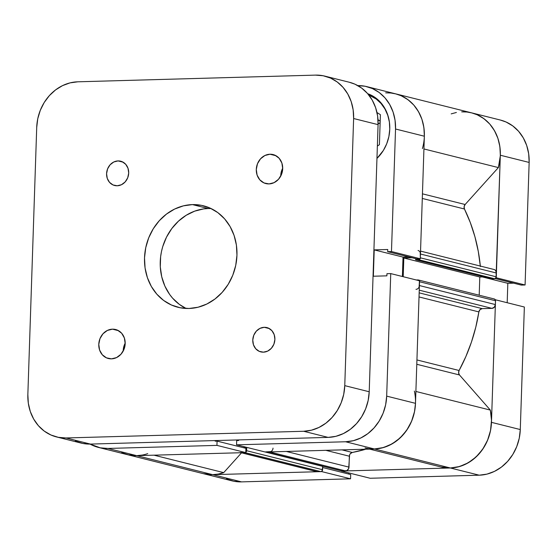 <?xml version="1.0" encoding="UTF-8"?>
<svg xmlns="http://www.w3.org/2000/svg" width="557" height="557" viewBox="0 0 557 557"><rect width="100%" height="100%" fill="white"/><g stroke="black" fill="none" stroke-linecap="round" stroke-linejoin="round"><path stroke-width="0.84" d="M226.462 478.923L233.815 481.241L241.515 481.882L212.697 474.668L321.73 471.605L350.548 478.811L241.515 481.882L350.548 478.811L350.694 474.543L322.677 467.539L350.694 474.543L350.548 478.811L321.73 471.605L212.697 474.668L203.152 473.617M524.353 307.018L495.535 299.805L491.469 422.345L520.287 429.558L524.353 307.018L495.535 299.805L491.469 422.345L490.425 431.055L487.89 439.473L483.977 447.271L478.825 454.157L472.635 459.859L465.652 464.169L458.139 466.912L450.383 467.984L341.344 471.048L450.383 467.984L479.201 475.191L486.957 474.118L494.47 471.375L501.453 467.072L507.643 461.363L512.795 454.477L516.708 446.679L519.242 438.268L520.287 429.558L524.353 307.018M471.48 112.813L477.245 114.791L483.956 118.711L489.777 124.079L494.477 130.686L497.881 138.282L499.859 146.568L500.332 155.229L496.036 277.776L525.084 284.982L529.15 162.442L528.677 153.781L526.699 145.488L523.295 137.899L518.595 131.292L512.774 125.924L506.062 122.004L500.297 120.027M348.793 474.07L348.835 472.928L348.793 474.07M370.161 478.261L479.201 475.191L370.161 478.261L341.344 471.048L370.161 478.261M507.183 302.723L507.824 283.318L513.568 283.158L507.824 283.318L482.334 276.94L507.824 283.318L507.183 302.723M521.289 285.087L525.084 284.982L529.15 162.442L500.332 155.229L496.266 277.769L525.084 284.982L521.289 285.087L495.222 278.57L521.289 285.087M529.15 162.442A44.839 39.296 -76 0 0 500.423 120.054L471.605 112.848A44.839 39.296 104 0 1 500.332 155.229L529.15 162.442M462.192 111.825A44.839 39.296 104 0 1 471.605 112.848A44.839 39.296 -76 0 1 498.383 167.58L465.13 204.51L464.12 206.675L464.454 209L422.297 198.452L464.454 209L470.303 222.556L474.933 236.76L478.296 251.479L480.378 266.58M520.287 429.558L491.469 422.345A44.839 39.296 104 0 1 450.383 467.984L479.201 475.191A44.839 39.296 -76 0 0 520.287 429.558M121.677 452.702L129.022 455.02L136.723 455.661A44.839 39.296 104 0 1 127.316 454.644L232.102 480.865A44.839 39.296 -76 0 0 241.515 481.882L212.697 474.668A44.839 39.296 104 0 1 203.291 473.652A44.839 39.296 -76 0 0 212.697 474.668A44.839 39.296 -76 0 0 223.705 472.628L153.955 455.173L223.705 472.628L218.24 474.077L212.697 474.668L203.653 473.742M367.711 93.708A38.301 33.566 104 0 1 389.371 121.837A38.301 33.566 104 0 1 376.957 158.411L383.362 150.46L386.704 143.797L388.87 136.611L389.761 129.175L389.357 121.774L387.672 114.693L384.762 108.211L380.744 102.565L375.773 97.976L367.711 93.708M377.994 119.72A15.881 13.918 104 0 1 380.187 121.273L377.994 119.72M236.551 444.827L265.369 452.04L374.408 448.97L345.591 441.764L236.551 444.827L236.69 440.566L238.605 440.51L238.626 439.912L238.605 440.51L236.69 440.566L236.551 444.827L265.369 452.04L374.408 448.97L382.165 447.898L389.677 445.154L396.661 440.852L402.85 435.142L408.002 428.256L411.915 420.458L414.45 412.048L415.494 403.338L419.56 280.798L390.742 273.591L386.676 396.124L385.632 404.835L383.098 413.252L379.185 421.05L374.032 427.936L367.843 433.638L360.859 437.948L353.347 440.691L345.591 441.764L236.551 444.827M357.406 85.604L365.107 86.244L372.452 88.57L379.164 92.49L384.984 97.858L389.684 104.465L393.089 112.061L395.066 120.347L395.54 129.008L391.474 251.548L420.291 258.761L424.357 136.221L395.54 129.008L391.474 251.548L387.679 251.66L387.749 249.508L374.213 249.884L373.343 276.23L386.878 275.847L386.948 273.696L390.742 273.591L386.676 396.124L415.494 403.338L419.56 280.798L390.742 273.591L386.948 273.696L386.878 275.847L373.343 276.23L374.213 249.884L387.749 249.508L387.679 251.66L416.497 258.866L420.291 258.761L424.357 136.221L423.884 127.56L421.907 119.268L418.502 111.679L413.802 105.071L407.982 99.703L401.27 95.783L395.505 93.806M380.139 122.791A15.881 13.918 -76 0 0 378.092 123.939L380.139 122.791M402.391 276.502L403.031 257.097L408.775 256.937L403.031 257.097L374.213 249.884L403.031 257.097L402.391 276.502M147.73 453.621A44.839 39.296 104 0 1 136.723 455.661L245.762 452.59L245.902 448.322L217.084 441.116L216.945 445.384L107.905 448.448L100.204 447.814L90.053 444.089A44.839 39.296 104 0 0 98.498 447.431L127.316 454.644A44.839 39.296 -76 0 0 136.723 455.661L245.762 452.59L216.945 445.384L107.905 448.448L136.723 455.661L107.905 448.448A44.839 39.296 104 0 1 98.498 447.431M244.001 447.849L244.043 446.707L244.001 447.849M215.19 440.566L215.169 441.172L217.084 441.116L215.169 441.172L215.19 440.566M345.591 441.764L374.408 448.97A44.839 39.296 -76 0 0 415.494 403.338L386.676 396.124A44.839 39.296 104 0 1 345.591 441.764M357.789 85.597A44.839 39.296 104 0 1 366.812 86.627A44.839 39.296 104 0 1 395.54 129.008L424.357 136.221A44.839 39.296 -76 0 0 395.63 93.841A44.839 39.296 104 0 1 422.408 148.573M420.291 258.761L416.497 258.866L387.679 251.66L391.474 251.548L420.291 258.761M245.902 448.322L245.762 452.59L216.945 445.384L217.084 441.116L245.902 448.322M368.769 94.982A37.368 32.745 104 0 1 389.434 122.289L387.769 115.292L384.929 108.963L381.016 103.456L376.163 98.979L368.769 94.982M381.789 152.82A37.368 32.745 104 0 1 376.957 158.279L381.768 152.848M377.368 146.045L379.408 144.688L380.403 114.7L376.971 112.521L380.403 114.7L379.408 144.688L377.368 146.045M490.334 410.084L415.891 391.46L490.334 410.084L491.497 420.18L490.543 430.457L487.528 440.35L482.613 449.353L476.061 456.97L468.221 462.804L459.504 466.543L450.383 467.984A44.839 39.296 -76 0 0 490.334 410.084L459.476 374.965L490.334 410.084M414.359 391.077A44.839 39.296 104 0 1 374.408 448.97L450.383 467.984L440.9 466.947M142.265 455.069L136.723 455.661L212.697 474.668L136.723 455.661L127.678 454.728M365.914 449.186L352.316 452.465L341.998 449.882L352.316 452.465A162.547 142.439 -76 0 0 365.817 449.214M480.329 266.065A162.547 142.439 -76 0 0 464.454 209A3.739 3.272 -76 0 1 465.13 204.51L422.45 193.829L465.13 204.51L498.383 167.58L500.311 155.842L500.228 149.93L499.441 144.138L497.979 138.561L495.848 133.297L493.098 128.437L489.777 124.079L485.934 120.291L481.652 117.137L476.994 114.679L472.051 112.96L466.905 112.013L461.656 111.846M478.874 311.913L419.024 296.944L478.874 311.913L475.789 327.161L471.438 342.102L465.854 356.591L459.1 370.496A162.547 142.439 -76 0 0 478.874 311.913L480.05 309.601L482.244 308.634L419.163 292.85L482.244 308.634A3.739 3.272 -76 0 0 478.874 311.913M416.935 359.947L459.1 370.496L458.606 372.849L459.476 374.965L416.796 364.285L459.476 374.965A3.739 3.272 -76 0 1 459.1 370.496L416.935 359.947M316.251 471.473L241.536 452.709A3.739 3.272 104 0 1 240.749 452.625L316.724 471.633A3.739 3.272 -76 0 0 317.511 471.723L320.895 471.626L244.92 452.618L320.895 471.626A1.866 1.636 -76 0 0 322.6 469.725L246.633 450.717L246.737 447.382L246.633 450.717L322.6 469.725L322.712 466.383L265.383 452.04L322.712 466.383L322.078 471.048L320.895 471.626L317.511 471.723L241.536 452.709L244.92 452.618L240.283 452.465M385.681 92.838L390.93 93.005L396.076 93.952L401.019 95.672L405.677 98.129L409.959 101.277L413.802 105.071L417.123 109.43L419.874 114.282L422.004 119.546L423.473 125.13L424.253 130.923L424.337 136.834M420.25 252.6L420.326 257.814L419.797 259.144L418.613 259.715L415.64 259.799L415.682 258.664L415.64 259.799L491.615 278.813L415.64 259.799L418.613 259.715L494.588 278.73L491.615 278.813L494.588 278.73L418.613 259.715A1.866 1.636 104 0 0 420.062 258.768M412.103 257.766L403.825 258.002L403.205 276.704L403.825 258.002L479.8 277.01L479.201 295.21L479.8 277.01L483.956 276.892L479.8 277.01L403.825 258.002L412.103 257.766M419.296 280.728A1.866 1.636 104 0 0 417.945 279.934L416.302 279.983L418.572 280.06L419.428 281.041L419.108 286.973M415.501 403.268L414.568 411.442L411.553 421.343L406.645 430.338L400.086 437.962L392.246 443.79L383.529 447.529L374.408 448.97L368.894 448.691M270.869 451.602L265.585 451.894M244.857 446.909L244.843 447.431L246.73 447.375L244.843 447.431L244.857 446.909M245.769 452.333A1.866 1.636 104 0 0 246.633 450.717L245.553 452.458M241.536 452.82L223.705 472.628L241.536 452.82M451.191 113.872L456.385 112.472M494.498 269.651L495.542 270.423L496.426 273.021L496.148 277.539L494.588 278.73A1.866 1.636 -76 0 0 496.301 276.829L496.426 273.021L420.451 254.013L420.326 257.814L496.301 276.829L420.326 257.814M493.913 298.949L495.062 299.457L495.507 300.752L495.382 304.561L494.324 307.206L491.956 308.362L482.244 308.634L491.956 308.362A3.739 3.272 -76 0 0 495.382 304.561L419.407 285.546L419.532 281.745L495.507 300.752L495.382 304.561L419.407 285.546A3.739 3.272 104 0 1 415.982 289.348M273.021 448.12A3.739 3.272 104 0 1 269.595 451.922L345.57 470.93L269.595 451.922L266.211 452.019L342.186 471.027L345.57 470.93A3.739 3.272 -76 0 0 348.995 467.128L286.333 451.449L348.995 467.128L349.357 456.218A3.739 3.272 -76 0 1 352.316 452.465L350.242 453.76L349.608 454.916L348.696 468.555L346.844 470.616L341.559 470.902M369.611 449.109L440.97 466.961A44.839 39.296 -76 0 0 450.383 467.984L374.408 448.97A44.839 39.296 104 0 1 365.002 447.953M423.94 148.956L498.383 167.58L423.94 148.956M419.254 290.169L491.956 308.362L419.254 290.169M349.357 456.218L325.859 450.341L349.357 456.218M418.056 250.483A3.739 3.272 104 0 1 420.451 254.013L496.426 273.021A3.739 3.272 -76 0 0 494.031 269.491L420.549 251.103M419.532 281.745L495.507 300.752A1.866 1.636 -76 0 0 494.31 298.991L418.335 279.976M266.211 452.019A1.866 1.636 104 0 1 265.821 451.978L341.789 470.985A1.866 1.636 -76 0 0 342.186 471.027L266.211 452.019M112.472 329.166A14.948 13.096 104 0 1 115.605 329.507A14.948 13.096 104 0 1 125.033 345.417A14.948 13.096 104 0 1 111.491 358.847L116.58 357.573L120.966 354.238L123.988 349.343L125.186 343.634L124.364 337.981L121.663 333.246L117.485 330.155L112.472 329.166L107.383 330.44L102.989 333.775L99.968 338.67L98.777 344.379L99.592 350.026L102.293 354.76L106.471 357.859L111.491 358.847A14.948 13.096 104 0 1 108.35 358.506A14.948 13.096 104 0 1 98.93 342.59A14.948 13.096 104 0 1 112.472 329.166L118.537 330.684L112.472 329.166M269.985 154.233A14.948 13.096 104 0 1 273.125 154.574A14.948 13.096 104 0 1 282.545 170.491A14.948 13.096 104 0 1 269.003 183.914L274.093 182.64L278.486 179.305L281.508 174.411L282.698 168.701L281.884 163.055L279.182 158.32L275.005 155.222L269.985 154.233L264.895 155.507L260.509 158.842L257.487 163.737L256.29 169.446L257.104 175.1L259.813 179.827L263.99 182.926L269.003 183.914A14.948 13.096 104 0 1 265.87 183.573A14.948 13.096 104 0 1 256.443 167.664A14.948 13.096 104 0 1 269.985 154.233L276.049 155.751L269.985 154.233M264.248 327.307A12.519 10.966 104 0 1 266.873 327.586A12.519 10.966 104 0 1 274.761 340.919A12.519 10.966 104 0 1 263.419 352.163L267.687 351.098L271.363 348.299L273.891 344.198L274.893 339.422L274.211 334.687L271.948 330.726L268.446 328.129L264.248 327.307L259.98 328.372L256.304 331.164L253.776 335.265L252.774 340.042L253.456 344.776L255.726 348.738L259.221 351.335L263.419 352.163A12.519 10.966 104 0 1 260.794 351.878A12.519 10.966 104 0 1 252.906 338.545A12.519 10.966 104 0 1 264.248 327.307L269.323 328.574L264.248 327.307M118.056 160.917A12.519 10.966 104 0 1 120.681 161.203A12.519 10.966 104 0 1 128.57 174.529A12.519 10.966 104 0 1 117.228 185.773L121.489 184.708L125.172 181.916L127.699 177.815L128.702 173.039L128.013 168.305L125.75 164.343L122.255 161.746L118.056 160.917L113.788 161.983L110.112 164.781L107.585 168.882L106.582 173.659L107.264 178.393L109.527 182.355L113.029 184.952L117.228 185.773A12.519 10.966 104 0 1 114.603 185.495A12.519 10.966 104 0 1 106.714 172.162A12.519 10.966 104 0 1 118.056 160.917L123.132 162.191L118.056 160.917M192.457 204.6A52.316 45.841 104 0 1 203.437 205.791A52.316 45.841 104 0 1 236.412 261.491A52.316 45.841 104 0 1 189.011 308.481A52.316 45.841 104 0 1 178.038 307.29A52.316 45.841 104 0 1 145.064 251.59A52.316 45.841 104 0 1 192.457 204.6L208.179 208.534L192.457 204.6L183.413 205.853L174.64 209.049L166.494 214.076L159.274 220.732L153.266 228.767L148.698 237.867L145.746 247.684L144.521 257.842L145.071 267.952L147.382 277.616L151.351 286.479L156.837 294.187L163.626 300.446L171.459 305.02L180.029 307.736L189.011 308.481L198.062 307.227L206.835 304.025L214.981 299.005L222.201 292.348L228.21 284.314L232.777 275.214L235.729 265.397L236.955 255.238L236.405 245.129L234.093 235.465L230.125 226.602L224.638 218.894L217.85 212.635L210.017 208.053L201.446 205.345L192.457 204.6M211.096 208.555A52.316 45.841 -76 0 0 208.179 208.534L211.096 208.555M75.39 441.116L82.735 443.442L90.436 444.082L328.122 437.391L335.878 436.319L343.397 433.576L350.381 429.266L356.571 423.564L361.716 416.678L365.636 408.88L368.163 400.462L369.214 391.759L378.078 124.643L377.604 115.974L375.627 107.689L372.222 100.093L367.516 93.485L361.695 88.117L354.983 84.198L349.225 82.227M123.215 351.014L123.577 347.596L125.193 343.112A14.948 13.096 -76 0 0 123.215 351.014M280.735 176.082L281.09 172.663L282.712 168.186A14.948 13.096 -76 0 0 280.735 176.082M186.101 308.46L179.347 304.38L172.559 298.12L169.634 294.43L164.886 286.103L161.732 276.794L160.291 266.859L160.632 256.68L161.46 251.618L162.728 246.64L166.508 237.136L171.821 228.53L178.47 221.15L186.191 215.28L194.685 211.145L203.639 208.91L208.179 208.534A52.316 45.841 -76 0 0 161.607 250.956A52.316 45.841 -76 0 0 186.101 308.46M56.577 436.946L81.03 443.059A44.839 39.296 -76 0 0 90.436 444.082L65.991 437.962L58.29 437.322L50.938 434.996L44.226 431.076L38.405 425.708L33.705 419.101L30.301 411.512L28.323 403.219L27.85 394.558L36.713 127.442L37.758 118.732L40.292 110.321L44.205 102.523L49.357 95.637L55.547 89.928L62.53 85.625L70.043 82.882L77.799 81.809L315.485 75.118L323.185 75.759L330.538 78.077L337.25 82.004L343.063 87.372L347.77 93.98L351.175 101.569L353.152 109.861L353.625 118.523L344.762 385.639L343.711 394.349L341.183 402.76L337.264 410.558L332.118 417.444L325.929 423.153L318.945 427.456L311.426 430.199L303.669 431.271L65.991 437.962L90.436 444.082L328.122 437.391L303.669 431.271L65.991 437.962A44.839 39.296 104 0 1 56.577 436.946A44.839 39.296 104 0 1 27.85 394.558L36.713 127.442A44.839 39.296 104 0 1 77.799 81.809L315.485 75.118A44.839 39.296 104 0 1 324.898 76.135A44.839 39.296 104 0 1 353.625 118.523L344.762 385.639L369.214 391.759L378.078 124.643L353.625 118.523L378.078 124.643A44.839 39.296 -76 0 0 349.343 82.255L324.898 76.135M303.669 431.271L328.122 437.391A44.839 39.296 -76 0 0 369.214 391.759L344.762 385.639A44.839 39.296 104 0 1 303.669 431.271M366.812 86.627L471.605 112.848M372.146 95.665L368.602 94.781"/></g></svg>
